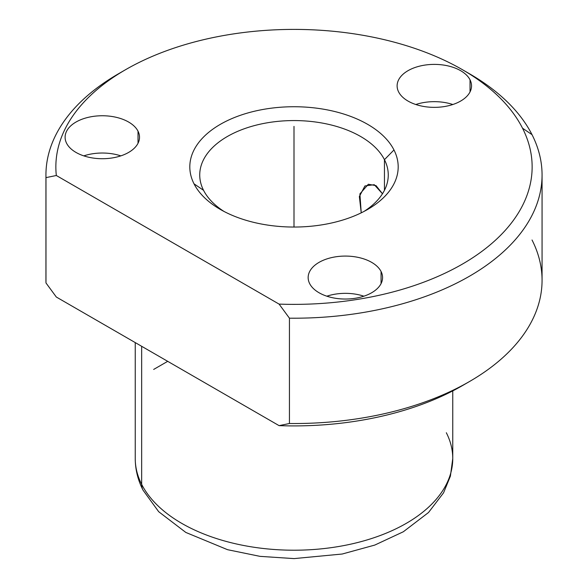 <?xml version="1.0" encoding="UTF-8"?>
<svg xmlns="http://www.w3.org/2000/svg" width="588" height="588" viewBox="0 0 588 588"><rect width="100%" height="100%" fill="white"/><g stroke="black" fill="none" stroke-linecap="round" stroke-linejoin="round"><path stroke-width="0.88" d="M382.479 193.768L374.247 184.683L364.92 185.962L359.349 196.524L361.23 212.841L359.9 193.9L368.338 184.25L376.048 185.646L382.479 193.768M384.449 159.671L384.449 190.314L384.449 159.671L393.975 149.955A104.186 60.152 0 0 0 264.666 109.17A104.186 60.152 0 0 0 194.025 183.823A104.186 60.152 0 0 0 323.334 224.609A104.186 60.152 0 0 0 393.975 149.955A104.186 60.152 180 0 1 367.669 209.424A104.186 60.152 180 0 1 220.331 209.424A104.186 60.152 180 0 1 194.025 183.823L203.551 190.314A94.264 54.419 180 0 1 199.736 174.989A94.264 54.419 180 0 1 280.594 121.121A94.264 54.419 180 0 1 384.449 159.671A94.264 54.419 -0 0 0 267.459 122.767A94.264 54.419 -0 0 0 203.551 190.314A94.264 54.419 -0 0 0 224.013 211.445A94.264 54.419 180 0 1 203.551 190.314L194.025 183.823A104.186 60.152 180 0 1 264.666 109.17A104.186 60.152 180 0 1 393.975 149.955L384.449 159.671A94.264 54.419 180 0 1 388.264 174.989A94.264 54.419 180 0 1 363.987 211.445A94.264 54.419 -0 0 0 384.449 159.671M135.24 342.584L135.24 458.552C135.299 469.547 137.886 480.065 143.009 490.12L158.686 511.7L185.815 532.434L227.534 549.684L260.014 556.358L294.081 558.6L342.209 554.021L374.762 545.083L403.331 531.765L428.505 512.515L443.565 492.803L450.401 476.126L452.76 458.552A158.76 91.662 180 0 1 316.579 549.28A158.76 91.662 180 0 1 141.664 484.358L141.664 346.295L141.664 484.358A158.76 91.662 180 0 1 135.24 458.552A158.76 91.662 0 0 0 141.664 484.358A19.845 15.545 153.1 0 0 143.009 490.12A19.845 15.545 -26.9 0 1 141.664 484.358A158.76 91.662 0 0 0 316.579 549.28A158.76 91.662 0 0 0 452.76 458.552A158.76 91.662 0 0 0 446.336 432.746M181.523 369.308A158.76 91.662 0 0 0 181.949 369.558A158.76 91.662 180 0 1 181.523 369.308M542.062 174.989A248.062 143.215 0 0 0 532.03 134.667A248.062 143.215 180 0 1 289.436 318.181L289.436 423.507L289.436 318.181A248.062 143.215 0 0 0 542.062 174.989L542.062 280.314A248.062 143.215 180 0 1 289.436 423.507L279.087 425.639L289.436 423.507A248.062 143.215 0 0 0 469.408 381.583L462.396 385.632A238.14 137.489 180 0 1 279.087 425.639L56.323 297.028L45.982 282.953L56.323 297.028L279.087 425.639A238.14 137.489 0 0 0 465.828 383.611M469.408 381.583A248.062 143.215 0 0 0 532.03 239.992M289.436 318.181L279.087 304.106A238.14 137.489 -0 0 0 522.511 128.184L532.03 134.667L522.511 128.184A238.14 137.489 -0 0 0 462.396 69.671A238.14 137.489 -0 0 0 125.604 69.671A238.14 137.489 -0 0 0 56.323 175.496L45.982 177.627A248.062 143.215 180 0 1 118.592 73.721A248.062 143.215 0 0 0 45.938 174.989A248.062 143.215 0 0 0 45.982 177.627L56.323 175.496A238.14 137.489 180 0 1 252.766 31.48A238.14 137.489 180 0 1 522.511 128.184A238.14 137.489 180 0 1 279.087 304.106L56.323 175.496L279.087 304.106L289.436 318.181M469.408 73.721A248.062 143.215 180 0 1 532.03 134.667A248.062 143.215 0 0 0 469.408 73.721L462.396 69.671M381.068 271.509A37.213 21.484 0 0 0 334.888 256.949A37.213 21.484 0 0 0 309.656 283.607A37.213 21.484 0 0 0 355.836 298.175A37.213 21.484 0 0 0 381.068 271.509L381.068 283.607L381.068 271.509A37.213 21.484 180 0 1 382.575 277.558A37.213 21.484 180 0 1 350.654 298.822A37.213 21.484 180 0 1 309.656 283.607A37.213 21.484 180 0 1 308.156 277.558A37.213 21.484 180 0 1 340.07 256.294A37.213 21.484 180 0 1 381.068 271.509M138.018 131.19A37.213 21.484 0 0 0 91.838 116.622A37.213 21.484 0 0 0 66.606 143.281A37.213 21.484 0 0 0 112.786 157.849A37.213 21.484 0 0 0 138.018 131.19L138.018 143.281L138.018 131.19A37.213 21.484 180 0 1 139.518 137.232A37.213 21.484 180 0 1 107.604 158.503A37.213 21.484 180 0 1 66.606 143.281A37.213 21.484 180 0 1 65.099 137.232A37.213 21.484 180 0 1 97.02 115.968A37.213 21.484 180 0 1 138.018 131.19M470.032 79.828A37.213 21.484 0 0 0 423.852 65.261A37.213 21.484 0 0 0 398.62 91.919A37.213 21.484 0 0 0 444.8 106.487A37.213 21.484 0 0 0 470.032 79.828L470.032 91.919L470.032 79.828A37.213 21.484 180 0 1 471.532 85.87A37.213 21.484 180 0 1 439.618 107.141A37.213 21.484 180 0 1 398.62 91.919A37.213 21.484 180 0 1 397.113 85.87A37.213 21.484 180 0 1 429.034 64.606A37.213 21.484 180 0 1 470.032 79.828M363.876 296.19A37.213 21.484 0 0 0 326.847 296.19A37.213 21.484 180 0 1 363.876 296.19M120.827 155.871A37.213 21.484 0 0 0 83.797 155.871A37.213 21.484 180 0 1 120.827 155.871M452.841 104.51A37.213 21.484 0 0 0 415.812 104.51A37.213 21.484 180 0 1 452.841 104.51M45.982 282.953L45.982 177.627L45.982 282.953A248.062 143.215 180 0 1 45.938 280.314L45.938 174.989M167.705 361.333L153.674 369.433M294 227.041L294 126.383M452.76 458.552L452.76 390.895M118.592 73.721L125.604 69.671"/></g></svg>
